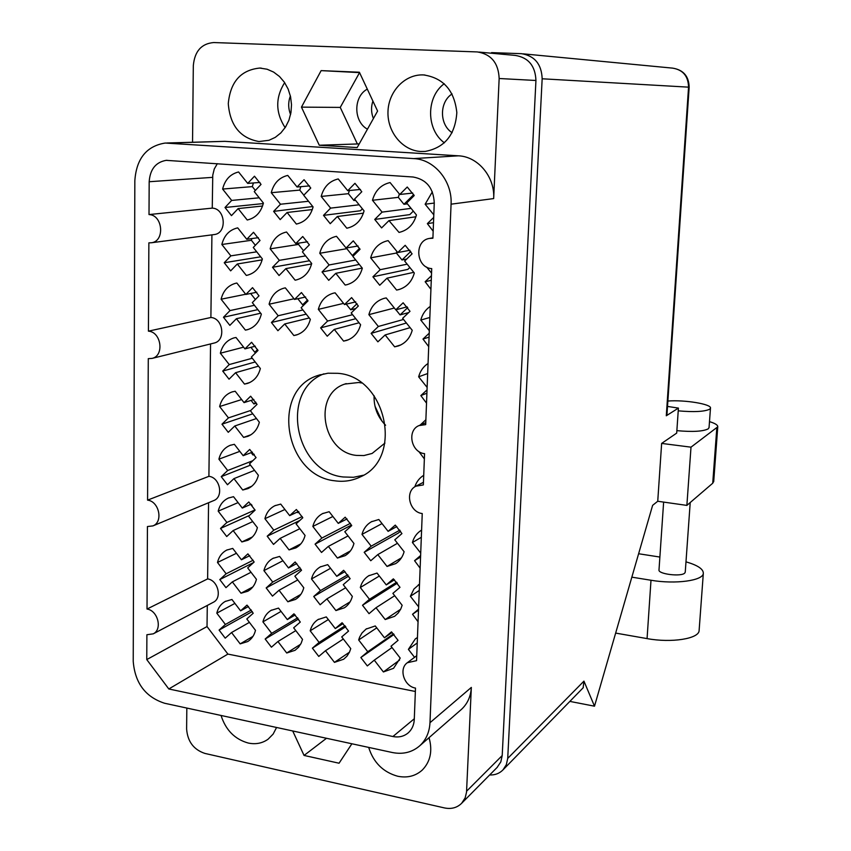 <?xml version="1.0" encoding="UTF-8"?>
<svg xmlns="http://www.w3.org/2000/svg" width="851" height="851" viewBox="0 0 851 851"><rect width="100%" height="100%" fill="white"/><g stroke="black" fill="none" stroke-linecap="round" stroke-linejoin="round"><path stroke-width="1.28" d="M323.869 373.834C279.245 391.013 294.861 472.316 343.23 476.975L353.473 477.294L363.388 475.23M384.95 443.063L372.11 453.455L363.877 455.562L356.495 455.413C322.189 452.338 312.519 394.119 344.878 384.056L358.707 382.503L361.547 382.982M334.805 480.804C343.783 482.081 352.261 480.794 360.26 476.943C403.948 458.71 386.439 376.44 337.794 373.312L327.933 373.217L318.455 375.312C270.352 389.396 284.191 475.869 334.805 480.804M258.981 141.543L268.98 140.287L275.277 137.362L280.873 132.905L285.489 127.118L288.904 120.268L290.946 112.662L291.51 104.684L290.563 96.706L288.159 89.1L284.404 82.26L279.479 76.494L273.618 72.08L267.118 69.229L259.789 68.059C240.844 69.973 230.334 81.834 228.281 103.631C230.015 125.491 240.248 138.128 258.981 141.543M420.681 151.478L425.255 151.425C444.754 147.691 455.274 134.745 456.827 112.587C454.423 90.44 443.318 77.877 423.511 74.92L422.809 74.899C404.427 74.431 388.311 91.844 387.971 111.992C387.375 132.128 402.502 150.478 420.681 151.478M368.674 747.401C373.483 762.549 383.141 772.165 397.651 776.229C407.267 778.176 415.469 776.123 422.256 770.081C430.457 761.656 432.723 750.848 429.042 737.668M221.047 715.468C225.728 730.052 234.78 739.242 248.226 743.04C255.694 744.593 262.321 743.317 268.097 739.2L273.128 734.094L276.575 727.477M225.004 207.495L231.663 200.432L222.611 189.06C224.962 179.721 230.291 174.019 238.578 171.966L247.705 183.401L254.481 176.21L261.044 184.401L254.247 191.581L263.416 203.059C260.938 212.452 255.545 218.101 247.237 220.005L238.142 208.58L231.472 215.633L225.004 207.495L263.299 203.57M273.618 211.378L280.49 204.229L271.256 192.698C273.735 183.242 279.224 177.476 287.755 175.412L297.063 186.997L304.062 179.721L310.753 188.028L303.733 195.283L313.083 206.921C310.487 216.431 304.913 222.143 296.371 224.068L287.095 212.484L280.202 219.611L273.618 211.378L312.764 206.527M323.508 215.356L330.613 208.123L321.189 196.432C323.784 186.858 329.465 181.029 338.23 178.944L347.729 190.688L354.963 183.316L361.792 191.741L354.537 199.091L364.068 210.888C361.356 220.505 355.601 226.292 346.814 228.228L337.347 216.494L330.231 223.707L323.508 215.356L360.43 210.761L362.377 208.793M374.738 219.441L382.078 212.122L372.472 200.272C375.195 190.581 381.057 184.678 390.077 182.561L399.768 194.475L407.246 187.018L414.214 195.56L406.714 202.995L416.447 214.963C413.671 224.526 407.863 230.344 399.034 232.429L388.96 220.611L381.599 227.908L374.738 219.441L409.799 214.601L413.32 211.122M219.09 630.091L225.387 624.453L216.803 613.156C218.101 607.848 220.898 603.955 225.185 601.466L231.929 599.487L240.599 610.837L247.003 605.104L253.226 613.241L246.801 618.964L255.491 630.357C254.236 635.335 251.651 639.058 247.737 641.548L240.173 643.877L231.546 632.538L225.217 638.165L219.09 630.091L252.3 611.539M219.792 579.595L226.143 573.787L217.494 562.468C218.898 556.724 221.983 552.597 226.749 550.086L232.727 548.416L241.439 559.777L247.896 553.863L254.162 562.022L247.684 567.915L256.438 579.318C255.077 584.722 252.215 588.679 247.864 591.211L241.014 593.232L232.334 581.882L225.962 587.669L219.792 579.595L253.587 562.543M220.515 528.45L226.898 522.471L218.196 511.153C219.728 504.909 223.132 500.537 228.398 498.048L233.525 496.686L242.301 508.068L248.8 501.984L255.109 510.143L248.588 516.206L257.396 527.631C255.917 533.503 252.758 537.704 247.928 540.247L241.865 541.949L233.131 530.577L226.717 536.534L220.515 528.45L249.375 515.472M221.239 476.656L227.664 470.507L218.909 459.178C220.579 452.402 224.324 447.786 230.142 445.339L234.344 444.307L243.173 455.689L249.715 449.434L256.066 457.604L249.503 463.838L258.364 475.273C256.747 481.655 253.258 486.112 247.907 488.634L242.737 490.006L233.94 478.624L227.483 484.751L221.239 476.656L250.502 465.135M221.973 424.202L228.451 417.884L219.632 406.533C221.462 399.183 225.579 394.321 231.993 391.96L235.174 391.237L244.056 402.629L250.651 396.204L257.034 404.374L250.428 410.788L259.353 422.234C257.576 429.181 253.736 433.882 247.811 436.35L243.609 437.393L234.759 426L228.259 432.308L221.973 424.202L252.779 413.809M222.717 371.068L229.238 364.568L220.356 353.218C222.366 345.24 226.898 340.134 233.951 337.911L236.004 337.485L244.95 348.889L251.588 342.272L258.013 350.452L251.364 357.058L260.342 368.515C258.406 376.057 254.162 381.014 247.63 383.386L244.503 384.099L235.589 372.695L229.047 379.184L222.717 371.068L255.215 361.973M223.473 317.253L230.036 310.572L221.1 299.212C223.292 290.553 228.27 285.213 236.014 283.192L236.855 283.032L245.865 294.446L252.534 287.649L259.012 295.829L252.311 302.626L261.353 314.083C259.225 322.284 254.566 327.497 247.364 329.709L245.396 330.114L236.429 318.7L229.844 325.369L223.473 317.253L257.842 309.636M224.239 262.736L230.844 255.864L221.845 244.492C224.196 235.312 229.472 229.77 237.706 227.866L246.779 239.291L253.502 232.291L260.023 240.482L253.268 247.471L262.374 258.938C260.034 267.842 254.917 273.299 247.024 275.288L246.311 275.416L237.28 264.001L230.653 270.863L224.239 262.736L260.693 256.811M265.172 639.016L271.671 633.325L262.916 621.868C264.204 616.762 266.916 612.933 271.043 610.39L278.522 608.093L287.34 619.592L293.957 613.805L300.297 622.049L293.659 627.825L302.52 639.378L301.19 643.154L298.573 647.207L295.074 650.302L286.723 653.004L277.937 641.516L271.416 647.196L265.172 639.016L298.541 619.049M266.182 587.935L272.724 582.073L263.916 570.617C265.321 565.043 268.32 560.969 272.926 558.384L279.617 556.426L288.5 567.947L295.159 561.979L301.541 570.244L294.861 576.191L303.786 587.754C302.435 592.945 299.669 596.838 295.499 599.423L287.872 601.785L279.032 590.275L272.469 596.125L266.182 587.935L300.956 569.128M267.203 536.204L273.788 530.173L264.916 518.695C266.459 512.632 269.788 508.292 274.916 505.707L280.734 504.1L289.68 515.632L296.382 509.494L302.807 517.759L296.084 523.886L305.062 535.46C303.584 541.14 300.509 545.289 295.84 547.906L289.042 549.906L280.139 538.385L273.522 544.406L267.203 536.204L299.839 520.461M271.426 322.497L278.192 315.732L269.086 304.222C271.331 295.627 276.341 290.255 284.106 288.117L285.351 287.872L294.531 299.435L301.435 292.563L308.03 300.86L301.116 307.722L310.338 319.338C308.168 327.444 303.499 332.667 296.329 335.007L293.861 335.539L284.713 323.976L277.915 330.72L271.426 322.497L306.211 314.147M272.511 267.299L279.33 260.353L270.161 248.832C272.618 239.535 278.075 233.929 286.542 232.015L295.786 243.588L302.733 236.514L309.381 244.822L302.413 251.875L311.7 263.502C309.307 272.352 304.147 277.841 296.222 279.958L295.106 280.17L285.893 268.608L279.054 275.533L272.511 267.299L309.509 260.757M312.402 648.154L319.114 642.409L310.19 630.814C311.466 625.91 314.062 622.166 317.987 619.581L326.284 616.911L335.273 628.57L342.102 622.73L348.559 631.091L341.719 636.91L350.75 648.622L349.453 652.228L346.974 656.153L343.666 659.227L334.454 662.365L325.497 650.717L318.774 656.44L312.402 648.154L345.793 626.676M313.732 596.487L320.487 590.573L311.498 578.957C312.902 573.595 315.806 569.596 320.21 566.947L327.709 564.649L336.762 576.318L343.634 570.298L350.144 578.68L343.251 584.68L352.335 596.391C351.006 601.359 348.367 605.167 344.4 607.795L335.922 610.561L326.912 598.891L320.136 604.784L313.732 596.487L348.687 576.138M315.072 544.151L321.869 538.066L312.838 526.439C314.37 520.567 317.614 516.291 322.561 513.61L329.156 511.706L338.272 523.386L345.187 517.195L351.74 525.578L344.793 531.758L353.952 543.481C352.484 548.948 349.527 553.012 345.059 555.703L337.421 558.065L328.348 546.395L321.518 552.459L315.072 544.151L351.474 525.056M320.625 327.869L327.614 321.04L318.327 309.37C320.625 300.85 325.646 295.457 333.411 293.18L335.124 292.829L344.495 304.562L351.612 297.605L358.345 306.02L351.197 312.955L360.611 324.731C358.42 332.709 353.761 337.943 346.644 340.421L343.591 341.113L334.273 329.39L327.252 336.209L320.625 327.869L355.792 318.7M322.061 271.99L329.103 264.959L319.753 253.279C322.295 243.95 327.88 238.291 336.485 236.301L346.102 248.003L353.282 240.844L360.058 249.269L352.857 256.406L362.324 268.193C359.888 276.958 354.707 282.479 346.782 284.734L345.187 285.053L335.794 273.32L328.731 280.33L322.061 271.99L359.292 264.416M360.845 657.525L367.76 651.738L358.665 639.973L359.611 637.154L362.005 632.984L366.068 629.08L375.27 625.953L384.439 637.771L391.481 631.878L398.066 640.356L391.003 646.239L400.215 658.1L393.566 668.312L383.397 671.96L374.27 660.153L367.324 665.929L360.845 657.525L394.066 634.442M362.505 605.263L369.462 599.295L360.313 587.52C361.686 582.403 364.462 578.489 368.643 575.797L377.036 573.074L386.269 584.914L393.364 578.84L399.991 587.328L392.875 593.381L402.151 605.263L400.768 609.018L398.14 613.092L394.641 616.305L385.205 619.549L376.014 607.731L369.026 613.677L362.505 605.263L397.374 583.126M364.185 552.31L371.196 546.172L361.983 534.385C363.494 528.737 366.621 524.535 371.366 521.78L378.823 519.504L388.12 531.354L395.268 525.088L401.938 533.588L394.779 539.832L404.108 551.725C402.672 556.926 399.853 560.894 395.63 563.639L387.045 566.447L377.791 554.607L370.759 560.735L364.185 552.31L398.374 533.056L400.555 531.162M371.132 333.39L378.355 326.476L368.877 314.647C371.196 306.254 376.227 300.839 383.939 298.414L386.226 297.924L395.779 309.817L403.14 302.786L410.012 311.317L402.629 318.327L412.224 330.273C410.012 338.092 405.406 343.315 398.396 345.942L394.651 346.836L385.131 334.954L377.887 341.836L371.132 333.39L406.384 323.018M372.919 276.798L380.206 269.693L370.664 257.853C373.259 248.577 378.886 242.886 387.535 240.759L388.141 240.642L397.768 252.545L405.182 245.301L412.097 253.832L404.65 261.055L414.32 273.011C411.852 281.66 406.661 287.191 398.768 289.606L396.609 290.063L387.035 278.171L379.727 285.255L372.919 276.798L407.831 269.395L409.831 267.459M385.599 425.245C377.578 417.022 373.738 407.172 374.089 395.683M367.451 129.192C353.367 121.64 353.197 96.567 367.302 89.121M372.898 101.056C370.94 106.949 371.121 112.779 373.408 118.534M192.539 142.213L193.315 65.655C194.645 51.283 201.442 43.582 213.718 42.55L477.368 51.932C491.208 54.198 498.473 63.059 499.154 78.505L493.665 198.581L451.073 204.176L429.978 722.712C429.457 732.222 426.043 739.913 419.756 745.784C412.097 752.369 402.959 754.614 392.322 752.518L164.562 703.245C145.436 697.001 135.001 683.045 133.224 661.387L134.841 180.667C136.415 158.605 146.542 146.064 165.222 143.042L413.756 158.594C434.457 159.382 452.466 181.252 451.073 204.176M499.154 78.505L535.939 80.483C535.343 65.921 528.46 57.57 515.291 55.421L478.89 52.071M460.753 709.989L461.497 709.34C467.518 703.724 470.805 696.416 471.337 687.417L466.529 792.196L465.167 797.844L461.657 803.28C457.072 807.78 451.338 809.322 444.467 807.929L204.868 753.412C193.677 749.646 187.582 741.519 186.614 729.03L186.826 708.064M425.691 424.606L431.723 268.608C416.128 267.98 413.841 240.918 429.234 238.45L432.904 238.227L434.265 202.932C433.478 188.039 426.415 179.401 413.086 177.008L166.211 160.35C155.754 162.179 150.074 169.306 149.18 181.731L149.01 214.569C162.956 214.984 165.083 241.407 151.329 242.769L148.872 242.843L148.425 331.156C161.339 331.922 164.53 355.782 152.106 358.388L148.287 358.654L147.574 500.133C159.19 501.356 163.456 522.003 152.925 525.897L147.436 526.535L147.021 609.039C157.914 610.518 162.647 629.4 153.254 633.835L146.893 634.74L146.766 659.578L168.806 688.97L392.907 736.519C398.821 737.668 403.938 736.445 408.235 732.86C411.969 729.488 413.99 725.02 414.277 719.467L415.49 688.087C404.119 686.363 398.47 668.897 407.321 662.727L416.554 660.663L422.245 513.547C409.448 512.228 404.576 491.591 415.82 486.208L423.351 484.91L424.564 453.657C411.171 452.498 406.735 430.521 418.926 425.606L425.691 424.606M497.09 767.453L500.813 761.9L502.207 755.56L535.939 80.483M433.17 231.217L427.362 223.632L433.499 222.685M433.808 214.835L425.138 204.219L432.34 191.847M434.265 203.059L425.138 204.219M427.362 223.632L433.702 217.441M430.925 289.319L425.16 281.734L431.276 280.309M428.702 346.612L422.979 339.049L429.074 337.145M426.521 403.14L420.841 395.587L426.904 393.215M424.362 458.902L418.745 451.413M420.139 568.191L414.565 560.681L420.564 557.001M418.064 621.762L412.533 614.262L418.511 610.167M431.553 273.15L426.606 267.054M425.16 281.734L431.446 275.724M429.319 330.677L420.788 320.072C422.351 314.189 425.511 309.636 430.266 306.392M429.829 317.476L420.788 320.072M422.979 339.049L429.223 333.209M427.128 387.407L418.649 376.812C420.203 371.036 423.341 366.59 428.053 363.462M427.67 373.536L418.649 376.812M420.841 395.587L427.032 389.918M420.713 553.086L412.416 542.523C413.905 537.151 416.884 533.056 421.362 530.237L421.607 530.088M421.33 537.3L412.416 542.523M414.565 560.681L420.628 555.49M418.639 606.859L410.395 596.306L413.948 589.02L419.511 584.158M419.277 590.456L410.395 596.306M412.533 614.262L418.543 609.231M414.565 657.323L408.395 649.377L415.331 638.888L417.447 637.516M417.245 642.93L408.395 649.377M367.76 651.738L393.534 633.857M376.748 627.857L358.665 639.973M374.27 660.153L392.024 647.547M399.576 660.078L383.397 671.96M384.439 637.771L392.13 632.463M329.103 264.959L355.739 260.002M347.048 247.843L346.836 248.683L352.325 255.513L354.069 255.204M346.836 248.683L319.753 253.279M335.794 273.32L362.239 268.086M347.304 284.596L345.187 285.053M346.102 248.003L358.08 245.982M327.614 321.04L352.58 314.689M346.229 304.147L350.74 309.796L355.729 308.562M343.549 303.381L318.327 309.37M334.273 329.39L359.048 322.784M348.623 339.687L343.591 341.113M344.495 304.562L355.739 301.871M321.869 538.066L350.452 523.301M332.879 516.483L312.838 526.439M328.348 546.395L348.048 535.928M350.463 550.884L337.421 558.065M338.272 523.386L347.038 518.929M320.487 590.573L347.751 574.776M330.55 568.308L311.498 578.957M326.912 598.891L345.644 587.764M350.101 601.838L335.922 610.561M336.762 576.318L345.017 571.585M369.462 599.295L396.672 582.222M379.333 576.021L360.313 587.52M376.014 607.731L394.694 595.711M400.651 609.252L385.205 619.549M386.269 584.914L394.449 579.818M371.196 546.172L399.853 530.12M382.025 523.588L361.983 534.385M377.791 554.607L397.481 543.268M401.449 557.82L387.045 566.447M388.12 531.354L396.832 526.535M378.355 326.476L403.534 319.465M395.938 309.775L400.066 314.913L408.682 312.583M394.343 308.03L368.877 314.647M385.131 334.954L410.118 327.656M400.927 344.878L394.651 346.836M395.779 309.817L407.14 306.839M380.206 269.693L407.172 264.172M396.853 251.417L396.396 253.034L402.002 259.97L406.757 259.023M396.396 253.034L370.664 257.853M387.035 278.171L413.777 272.341M399.757 289.319L396.609 290.063M397.768 252.545L409.916 250.268M228.451 417.884L250.779 410.448M251.077 400.374L253.885 403.959L256.374 403.151M241.652 399.555L219.632 406.533M234.759 426L256.459 418.532M250.971 434.744L243.609 437.393M244.056 402.629L253.864 399.481M227.664 470.507L252.779 460.721M251.141 452.658L252.97 455.008L254.258 454.519M239.822 451.36L218.909 459.178M233.94 478.624L254.555 470.348M251.832 486.198L242.737 490.006M243.173 455.689L252.449 452.158M226.898 522.471L255.002 509.93M252.077 505.43L251.598 504.813M238.089 502.601L218.196 511.153M233.131 530.577L252.747 521.589M252.449 536.917L241.865 541.949M242.301 508.068L251.077 504.217M226.143 573.787L253.172 560.224M236.461 553.278L217.494 562.468M232.334 581.882L251.034 572.266M252.821 586.956L241.014 593.232M241.439 559.777L249.758 555.671M231.663 200.432L259.215 197.804M253.417 182.954L252.311 186.614L255.353 190.411M252.311 186.614L222.611 189.06M238.142 208.58L262.576 206.006M247.705 183.401L259.938 182.444M280.49 204.229L308.541 201.272M300.797 186.667L299.754 190.103L303.828 195.177M299.754 190.103L271.256 192.698M287.095 212.484L312.317 209.559M297.063 186.997L309.551 185.901M330.613 208.123L359.143 204.793M349.367 190.528L348.399 193.688L353.931 200.528L355.548 200.347M348.399 193.688L321.189 196.432M337.347 216.494L363.42 213.154M347.729 190.688L360.473 189.443M382.078 212.122L411.076 208.357M399.385 193.996L398.311 197.358L403.948 204.293L407.416 203.868M398.311 197.358L372.472 200.272M388.96 220.611L415.926 216.771M399.768 194.475L412.756 193.06M225.387 624.453L251.332 610.018M234.908 603.391L216.803 613.156M231.546 632.538L249.396 622.379M252.97 636.367L240.173 643.877M240.599 610.837L248.471 606.497M273.788 530.173L302.179 516.578M297.286 512.047L297.776 512.674L299.009 512.1M284.915 509.483L264.916 518.695M280.139 538.385L299.818 528.705M300.807 543.895L289.042 549.906M289.68 515.632L298.467 511.494M278.192 315.732L302.892 309.966M297.807 298.722L302.648 304.807L304.467 304.392M294.01 298.786L269.086 304.222M284.713 323.976L309.243 317.966M297.829 334.507L293.861 335.539M294.531 299.435L305.647 296.999M279.33 260.353L305.605 255.885M298.85 243.12L298.51 244.428L303.541 250.726M298.51 244.428L270.161 248.832M285.893 268.608L311.594 263.948M296.371 279.926L295.106 280.17M295.786 243.588L307.573 241.78M319.114 642.409L345.07 625.762M328.326 619.56L310.19 630.814M325.497 650.717L343.336 639.005M349.474 652.174L334.454 662.365M335.273 628.57L343.059 623.613M272.724 582.073L299.924 567.436M282.936 560.724L263.916 570.617M279.032 590.275L297.765 579.946M300.829 594.392L287.872 601.785M288.5 567.947L296.797 563.532M271.671 633.325L297.669 617.815M281.053 611.401L262.916 621.868M277.937 641.516L295.808 630.623M300.616 644.26L286.723 653.004M287.34 619.592L295.191 614.954M230.844 255.864L256.725 251.822M251.832 238.578L251.385 240.29L255.374 245.301M251.385 240.29L221.845 244.492M237.28 264.001L262.151 259.863M246.864 275.32L246.311 275.416M246.779 239.291L258.364 237.663M230.036 310.572L254.428 305.307M250.63 293.489L255.385 299.499M245.705 294.255L221.1 299.212M236.429 318.7L260.672 313.221M248.46 329.369L245.396 330.114M245.865 294.446L256.821 292.233M229.238 364.568L252.29 358.239M250.917 347.325L254.8 352.282L256.694 351.771M243.609 347.176L220.356 353.218M235.589 372.695L258.502 366.153M249.843 382.493L244.503 384.099M244.95 348.889L255.321 346.176M414.809 486.825C416.479 481.804 419.447 477.954 423.724 475.294M420.171 425.075L425.872 419.756M381.961 421.117L374.993 406.193M359.558 248.343L352.325 255.513M357.016 303.69L350.74 309.796M407.735 307.615L400.066 314.913M410.735 251.47L402.002 259.97M255.768 402.129L253.885 403.959M253.949 454.083L252.97 455.008M354.899 199.549L353.931 200.528M413.703 194.613L403.948 204.293M298.744 511.791L297.776 512.674M307.551 299.946L302.648 304.807M257.545 349.559L254.8 352.282M213.803 234.61L214.271 234.557C227.387 233.248 225.536 208.495 212.25 208.123L212.761 175.189L214.261 168.987L217.335 163.669M213.782 343.144L214.207 343.038C226.079 340.538 223.207 318.157 210.888 317.487L211.92 234.865M213.495 500.675L213.835 500.537C223.919 496.793 219.984 477.4 208.899 476.326L210.559 343.942M213.122 602.38L213.41 602.231C222.409 597.966 218.016 580.212 207.623 578.903L208.569 502.728M415.362 691.48L227.898 654.089L207.027 626.57L207.282 605.455M227.898 654.089L168.806 688.97M207.027 626.57L146.766 659.578M207.623 578.903L147.021 609.039M208.899 476.326L147.574 500.133M210.888 317.487L148.425 331.156M212.25 208.123L149.01 214.569M292.712 730.966L304.052 755.443L339.06 763.219L351.889 743.774M166.722 143L224.813 141.34L458.444 155.818C478.102 156.552 495.091 177.051 493.665 198.581M319.274 145.244L357.165 147.574L377.589 111.066L359.377 72.229L321.135 70.622L301.456 107.13L319.274 145.244L359.228 143.893M326.507 738.274L304.052 755.443M359.558 72.612L340.251 107.407L357.271 143.766M340.251 107.407L301.456 107.13M359.367 72.601L321.135 70.622M428.244 738.36L429.425 738.955M444.233 83.717C425.925 97.088 426.138 129.692 444.392 142.83M452.062 93.94C439.233 102.088 439.329 124.661 452.136 132.713M284.649 82.621C275.288 97.62 275.458 112.64 285.138 127.671M290.585 114.545C288.138 108.332 288.074 102.131 290.393 95.94M678.226 410.842C693.959 412.224 704.437 411.682 709.66 409.225L710.479 408.172C711.893 404.161 684.47 399.651 667.875 401.044M676.864 430.649C692.554 432.074 703.011 431.478 708.234 428.851L709.053 427.564M685.257 572.053L684.8 573C681.555 577.031 657.706 574.106 659.004 569.862L663.631 502.101M691.001 447.169L686.874 505.398L657.738 501.26L661.642 443.414L691.001 447.169L717.765 426.819C717.882 425.064 715.127 423.341 709.489 421.639M661.642 443.414L676.694 433.106L678.417 408.097L666.29 415.777L688.555 87.153L542.161 78.781L507.717 758.411L583.946 681.13L594.498 706.192L652.621 505.345L657.738 501.26M569.862 701.405L594.498 706.192M713.723 481.432L712.723 483.23L716.797 428.17M686.874 505.398L712.723 483.23M542.161 78.781C541.587 64.24 534.715 55.868 521.546 53.687L491.57 52.613L491.538 53.241M489.655 774.974C495.016 775.176 499.463 773.474 503.005 769.868L506.334 764.687L507.717 758.411M583.946 681.13L583.148 687.789M667.514 406.427L678.417 408.097M666.939 414.873L666.29 415.777M699.139 630.187L699.107 630.591C699.011 638.75 671.482 643.154 647.068 638.601L615.656 633.091M685.98 561.83C697.575 565.202 703.351 569.021 703.33 573.287C703.298 580.627 675.609 584.467 650.994 580.254L631.836 577.159M638.612 553.746L659.887 557.054M466.603 791.196L502.207 755.56M471.337 687.417L429.978 722.712M414.309 718.755L392.907 736.519M212.644 177.359L149.18 181.731M458.444 155.818L413.756 158.594M224.813 141.34L168.647 143.053M523.014 53.826L672.652 68.133C682.981 69.825 688.278 76.164 688.555 87.153L689.161 87.206M650.994 580.254L647.068 638.601M344.878 384.056L346.229 383.599M461.657 803.28L497.431 767.113M234.759 337.719L233.951 337.911M236.855 283.032L236.014 283.192M271.586 610.082L271.043 610.39M273.522 558.075L272.926 558.384M318.54 619.241L317.987 619.581M285.042 287.925L284.106 288.117M275.586 505.409L274.916 505.707M225.717 601.189L225.185 601.466M227.323 549.81L226.749 550.086M229.025 497.782L228.398 498.048M230.834 445.084L230.142 445.339M232.749 391.737L231.993 391.96M388.152 240.652L387.535 240.759M385.046 298.148L383.939 298.414M372.089 521.397L371.366 521.78M369.281 575.414L368.643 575.797M320.838 566.606L320.21 566.947M323.263 513.27L322.561 513.61M334.422 292.957L333.411 293.18M366.632 628.698L366.068 629.08M415.894 638.484L415.331 638.888M418.915 584.52L418.256 584.945M425.766 422.67L419.554 425.34M423.458 482.294L416.352 485.932M416.745 655.695L407.661 662.472M213.41 602.231L153.254 633.835M213.835 500.537L152.925 525.897M214.207 343.038L152.106 358.388M214.271 234.557L151.329 242.769M167.062 160.318L166.211 160.35M432.914 237.812L430.085 238.301M461.497 709.34L419.756 745.784M424.894 75.005L422.809 74.899M261.289 68.133L259.789 68.059M320.476 374.674L318.455 375.312M710.479 408.172L709.043 427.734M685.246 572.18L690.214 502.526M672.652 68.133C683.353 69.867 688.863 76.228 689.161 87.196L666.929 415.001M583.329 687.608L503.005 769.868M717.765 426.819L713.702 481.666M703.33 573.287L699.107 630.591"/></g></svg>
